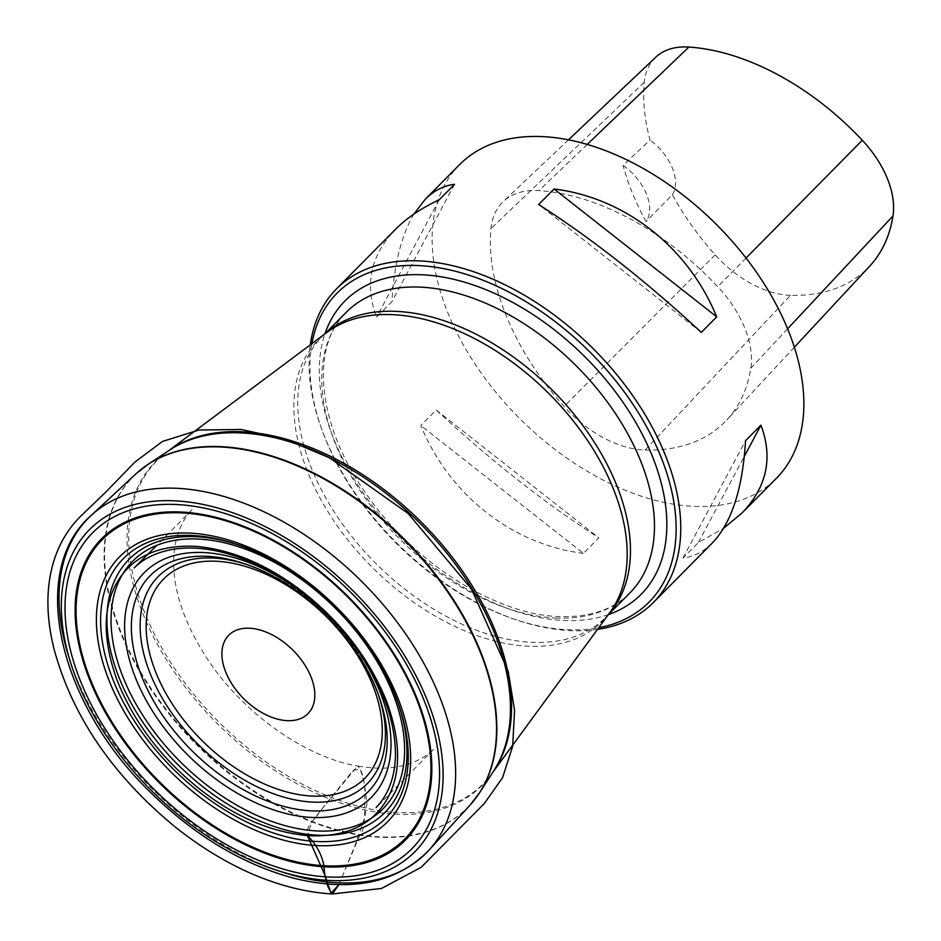 <?xml version="1.0" encoding="UTF-8"?>
<svg xmlns="http://www.w3.org/2000/svg" width="941" height="941" viewBox="0 0 941 941"><rect width="100%" height="100%" fill="white"/><g stroke="black" fill="none" stroke-linecap="round" stroke-linejoin="round"><path stroke-width="0.71" stroke-dasharray="4.71 3.53" d="M311.93 343.63A219.571 136.092 -135.3 0 0 321.704 429.178A219.571 136.092 -135.3 0 0 513.092 618.755A219.571 136.092 -135.3 0 0 567.341 629.717A219.571 136.092 -135.3 0 0 598.735 627.718M310.283 344.865A222.911 138.162 -135.3 0 0 320.94 427.038A222.911 138.162 -135.3 0 0 515.245 619.496A222.911 138.162 -135.3 0 0 570.328 630.635A222.911 138.162 -135.3 0 0 597.511 629.376M645.126 450.045A222.911 138.162 -135.3 0 0 726.805 419.945A222.911 138.162 -135.3 0 0 750.8 368.237A94.735 58.718 -135.3 0 0 717.76 286.723A222.911 138.162 -135.3 0 0 538.981 190.623A94.735 58.718 -135.3 0 0 503.212 201.633A94.735 58.718 -135.3 0 0 490.967 228.569A222.911 138.162 -135.3 0 0 564.071 406.477A94.735 58.718 -135.3 0 0 645.126 450.045L790.487 295.321A216.195 133.998 -135.3 0 0 869.707 266.127M655.665 57.283A88.019 54.554 -135.3 0 0 644.279 82.302A216.195 133.998 -135.3 0 0 650.031 140.056L623.071 165.357A44.58 27.63 44.7 0 1 646.055 221.558A217.371 134.728 44.7 0 1 623.071 165.357M790.487 295.321A88.019 54.554 -135.3 0 1 715.184 254.846A216.195 133.998 -135.3 0 1 672.392 194.728L646.055 221.558M672.392 194.728A44.58 27.63 -135.3 0 0 650.031 140.056M459.62 164.581A222.911 138.162 -135.3 0 0 478.169 368.684A222.911 138.162 -135.3 0 0 693.435 506.34A222.911 138.162 -135.3 0 0 776.36 478.334M413.911 214.054C401.36 235.262 394.044 264.456 391.95 301.626L376.565 317.164C364.273 284.535 370.601 255.234 395.573 229.239M712.313 542.992C703.668 551.673 693.882 556.684 682.943 558.048L698.34 542.51L723.57 528.289M583.432 553.379C512.233 544.58 449.375 495.142 420.78 425.497L436.165 409.97C491.049 460.831 545.274 503.459 598.817 537.84L583.432 553.379L420.78 425.497M436.165 409.97L598.817 537.84M682.943 558.048L745.531 440.729M698.34 542.51L744.343 456.279M701.316 332.385L538.675 204.515M439.153 199.845L376.565 317.164M454.538 184.307L391.95 301.626M338.983 884.658L356.074 842.783L364.696 817.694L364.826 784.9L360.332 769.291L353.228 770.22L319.14 812.389L311.33 822.963L307.413 835.655C305.707 824.434 314.788 820.681 318.881 812.789L357.568 765.986C377.282 769.491 394.526 768.773 409.3 763.81C419.415 760.304 427.767 755.258 434.354 748.648L376.153 807.59M247.318 564.718A147.125 91.183 44.7 0 1 249.33 565.388A147.125 91.183 44.7 0 1 377.564 692.423A147.125 91.183 44.7 0 1 378.27 694.423M239.049 545.18A179.966 111.544 44.7 0 1 240.508 545.674A179.966 111.544 44.7 0 1 397.373 701.057A179.966 111.544 44.7 0 1 397.878 702.504M135.81 473.958A235.321 145.843 -135.3 0 0 197.681 745.778A235.321 145.843 -135.3 0 0 470.077 805.061M283.794 872.53A237.85 147.408 44.7 0 1 70.116 660.876M475.087 799.074A235.25 145.808 44.7 0 1 380.34 836.878A235.25 145.808 44.7 0 1 148.407 684.472A235.25 145.808 44.7 0 1 141.75 468.9M168.31 450.974L169.709 450.045A229.922 142.503 -135.3 0 0 166.675 660.229A229.922 142.503 -135.3 0 0 396.561 814.247A229.922 142.503 -135.3 0 0 493.672 770.938L491.778 773.702A229.557 142.279 44.7 0 1 397.843 812.542A229.557 142.279 44.7 0 1 170.486 662.229A229.557 142.279 44.7 0 1 166.969 451.962A229.557 142.279 44.7 0 1 168.639 450.751M492.978 772.02A229.557 142.279 44.7 0 1 491.778 773.702L492.755 772.349M325.092 333.784A199.516 123.647 -135.3 0 0 322.351 336.419L327.162 332.244A199.892 123.883 -135.3 0 0 330.22 515.315A199.892 123.883 -135.3 0 0 528.183 646.208A199.892 123.883 -135.3 0 0 609.968 612.379L605.839 617.225A199.516 123.647 -135.3 0 0 608.451 614.461M324.586 334.161L322.351 336.419A199.516 123.647 -135.3 0 0 338.96 519.079A199.516 123.647 -135.3 0 0 531.63 642.291A199.516 123.647 -135.3 0 0 605.839 617.225L608.074 614.979M555.637 618.049A199.516 123.647 -135.3 0 0 629.847 592.983C613.167 609.756 589.584 617.602 559.072 616.543C495.825 614.779 412.629 562.33 365.931 493.437C316.599 424.062 310.389 345.806 346.359 312.177A199.516 123.647 -135.3 0 0 362.967 494.848A199.516 123.647 -135.3 0 0 555.637 618.049M608.462 614.579A208.431 129.176 44.7 0 1 563.577 620.472A208.431 129.176 44.7 0 1 380.446 515.762A208.431 129.176 44.7 0 1 324.974 333.761M787.582 328.844L750.8 368.237M746.025 258.069L717.76 286.723M587.243 144.396L538.981 190.623M644.279 82.302L490.967 228.569M715.184 254.846L564.071 406.477M338.854 884.658L358.933 837.09C362.05 833.714 363.732 828.739 363.967 822.152L367.061 802.849C364.802 789.828 364.249 771.408 357.568 765.986C306.66 757.705 243.366 714.254 206.644 657.924C180.66 617.331 170.039 580.432 174.779 547.227C177.39 531.242 183.366 518.515 192.693 509.022L156.818 545.357M379.011 696.458L377.564 692.423C361.92 651.054 334.278 616.414 294.615 588.501C279.806 578.421 264.715 570.728 249.33 565.388L245.272 563.988M398.408 703.974L397.373 701.057C374.765 634.799 306.966 567.646 240.508 545.674L237.591 544.663M513.092 618.755L515.245 619.496M321.704 429.178L320.94 427.038M794.322 347.276L726.805 419.945M568.517 139.797L503.212 201.633"/><path stroke-width="1.41" d="M287.205 720.665A55.731 34.535 -135.3 0 0 295.686 653.054A55.731 34.535 -135.3 0 0 222.147 649.608A55.731 34.535 -135.3 0 0 287.205 720.665M328.256 876.965A224.581 139.186 -135.3 0 0 362.414 604.51A224.581 139.186 -135.3 0 0 66.058 590.619A224.581 139.186 -135.3 0 0 328.256 876.965M598.735 627.718A219.571 136.092 -135.3 0 0 588.795 350.934A219.571 136.092 -135.3 0 0 311.93 343.63M597.511 629.376A222.911 138.162 -135.3 0 0 653.254 602.628A222.911 138.162 -135.3 0 0 592.101 347.594A222.911 138.162 -135.3 0 0 336.502 288.875A222.911 138.162 -135.3 0 0 310.283 344.865M794.322 347.276L869.707 266.127A216.195 133.998 -135.3 0 0 892.974 215.971A88.019 54.554 -135.3 0 0 862.285 140.244A216.195 133.998 -135.3 0 0 688.894 47.05A88.019 54.554 -135.3 0 0 655.665 57.283L568.517 139.797M723.57 528.289L741.92 513.104L776.36 478.334A222.911 138.162 -135.3 0 0 715.219 223.299A222.911 138.162 -135.3 0 0 459.62 164.581L425.167 199.363L413.911 214.054M336.502 288.875L395.573 229.239C406.888 217.877 421.415 208.067 439.153 199.845L454.538 184.307C443.599 185.671 433.813 190.682 425.167 199.363M538.675 204.515C592.218 238.896 646.432 281.524 701.316 332.385L716.713 316.846C688.118 247.201 625.247 197.775 554.061 188.976L538.675 204.515M741.92 513.104C766.88 487.12 773.22 457.82 760.928 425.191L745.531 440.729C742.696 488.626 731.616 522.714 712.313 542.992L653.254 602.628M744.343 456.279L760.928 425.191M716.713 316.846L554.061 188.976M338.854 884.658L332.408 893.95L381.47 888.469L421.203 867.284L484.415 803.402L502.565 777.666L512.68 746.237L514.551 710.314L508.222 671.38L471.382 588.89L408.112 513.468L329.385 457.749L284.817 439.035L241.414 429.508L199.057 430.002L162.499 441.435L134.975 462.031L105.792 492.084L79.985 516.927C65.494 531.594 55.872 549.756 51.096 571.41C46.015 595.135 47.015 621.06 54.084 649.184C72.092 715.513 111.908 774.314 173.544 825.61C197.951 845.324 223.405 861.109 249.883 872.942C278.348 885.434 305.849 892.444 332.408 893.95C327.527 888.351 324.692 878.894 323.904 865.591C321.646 854.122 316.152 844.136 307.413 835.655C346.088 837.584 372.93 824.904 387.963 797.592C401.289 772.596 400.819 740.461 386.551 701.186C369.495 659.147 341.936 622.977 303.849 592.701C269.185 565.459 233.38 550.014 196.446 546.38C157.77 544.451 130.917 557.143 115.884 584.443C102.557 609.45 103.028 641.586 117.307 680.849C134.351 722.9 161.923 759.058 200.01 789.334C234.662 816.576 270.467 832.02 307.413 835.655L324.88 875.024L330.997 893.268L338.983 884.658M312.118 796.062A141.597 87.76 -135.3 0 0 333.655 624.295A141.597 87.76 -135.3 0 0 146.808 615.532A141.597 87.76 -135.3 0 0 312.118 796.062M378.27 694.423A147.125 91.183 44.7 0 1 312.565 802.085A147.125 91.183 44.7 0 1 144.643 657.136A147.125 91.183 44.7 0 1 247.318 564.718M207.361 556.331A153.43 95.088 -135.3 0 0 142.397 678.108A153.43 95.088 -135.3 0 0 311.224 810.836A153.43 95.088 -135.3 0 0 379.011 696.458A153.43 95.088 -135.3 0 0 245.272 563.988A153.43 95.088 -135.3 0 0 207.361 556.331M203.785 552.555A159.735 99.005 44.7 0 1 390.268 756.223A159.735 99.005 44.7 0 1 179.484 746.342A159.735 99.005 44.7 0 1 203.785 552.555M198.269 539.04A176.026 109.097 -135.3 0 0 171.497 752.588A176.026 109.097 -135.3 0 0 403.783 763.48A176.026 109.097 -135.3 0 0 198.269 539.04M397.878 702.504A179.966 111.544 44.7 0 1 317.858 835.208A179.966 111.544 44.7 0 1 119.836 679.52A179.966 111.544 44.7 0 1 196.034 536.688A179.966 111.544 44.7 0 1 239.049 545.18M191.988 535.453A184.507 114.355 -135.3 0 0 113.873 681.884A184.507 114.355 -135.3 0 0 316.894 841.501A184.507 114.355 -135.3 0 0 398.408 703.974A184.507 114.355 -135.3 0 0 237.591 544.663A184.507 114.355 -135.3 0 0 191.988 535.453M189.753 533.1A188.447 116.802 44.7 0 1 409.77 773.361A188.447 116.802 44.7 0 1 161.087 761.704A188.447 116.802 44.7 0 1 189.753 533.1M181.507 512.892A212.807 131.893 -135.3 0 0 149.149 771.055A212.807 131.893 -135.3 0 0 429.955 784.218A212.807 131.893 -135.3 0 0 181.507 512.892M325.892 866.896A213.948 132.599 44.7 0 1 90.477 681.813A213.948 132.599 44.7 0 1 181.06 512.01A213.948 132.599 44.7 0 1 416.475 697.093A213.948 132.599 44.7 0 1 325.892 866.896M174.755 500.824A228.934 141.891 -135.3 0 0 139.938 778.548A228.934 141.891 -135.3 0 0 442.035 792.71A228.934 141.891 -135.3 0 0 174.755 500.824M141.75 468.9A235.25 145.808 44.7 0 1 148.219 464.219A235.25 145.808 44.7 0 1 221.088 446.646A235.25 145.808 44.7 0 1 439.612 579.821A235.25 145.808 44.7 0 1 479.698 792.557L470.077 805.061A235.321 145.843 -135.3 0 0 446.257 589.901A235.321 145.843 -135.3 0 0 220.676 446.999A235.321 145.843 -135.3 0 0 135.81 473.958L91.054 515.562A237.85 147.408 44.7 0 1 176.826 488.297A237.85 147.408 44.7 0 1 404.83 632.74A237.85 147.408 44.7 0 1 428.908 850.217A237.85 147.408 44.7 0 1 283.794 872.53M70.116 660.876A237.85 147.408 44.7 0 1 91.054 515.562C27.089 571.493 58.895 704.668 151.477 793.298C195.81 836.42 243.519 864.791 294.58 878.412C352.016 892.327 396.796 882.917 428.908 850.217L470.077 805.061M135.81 473.958L148.219 464.219L169.709 450.045A229.922 142.503 -135.3 0 1 419.027 522.326A229.922 142.503 -135.3 0 1 493.672 770.938L479.698 792.557A235.25 145.808 44.7 0 1 475.087 799.074M168.639 450.751A229.557 142.279 44.7 0 1 420.262 521.067A229.557 142.279 44.7 0 1 492.978 772.02M492.755 772.349L609.968 612.379A199.892 123.883 -135.3 0 0 547.709 392.409A199.892 123.883 -135.3 0 0 327.162 332.244L168.31 450.974M608.451 614.461A199.516 123.647 -135.3 0 0 551.12 388.974A199.516 123.647 -135.3 0 0 325.092 333.784M608.074 614.979L629.847 592.983A199.516 123.647 -135.3 0 0 575.127 364.732A199.516 123.647 -135.3 0 0 346.359 312.177L324.586 334.161M324.974 333.761A208.431 129.176 44.7 0 1 583.938 355.839A208.431 129.176 44.7 0 1 608.462 614.579M892.974 215.971L787.582 328.844M862.285 140.244L746.025 258.069M688.894 47.05L587.243 144.396M398.408 703.974C375.577 636.563 305.213 566.858 237.591 544.663M379.011 696.458C360.156 640.609 301.308 582.314 245.272 563.988M376.153 807.59L380.246 802.861C389.797 790.487 394.879 774.866 395.467 755.988C395.514 714.454 377.317 672.18 340.877 629.164C312.247 596.947 279.983 573.645 244.095 559.283C218.041 549.25 194.387 545.921 173.132 549.285C156.876 552.155 143.902 558.354 134.198 567.882L156.818 545.357"/></g></svg>
